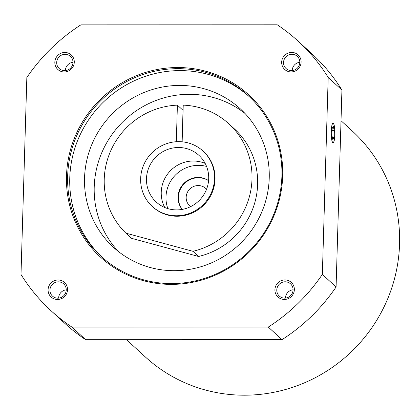 <?xml version="1.0" encoding="UTF-8"?>
<svg xmlns="http://www.w3.org/2000/svg" width="420" height="420" viewBox="0 0 420 420"><rect width="100%" height="100%" fill="white"/><g stroke="black" fill="none" stroke-linecap="round" stroke-linejoin="round"><path stroke-width="0.63" d="M206.556 189.231A11.86 11.508 -47.5 0 0 198.182 185.561A11.86 11.508 -47.5 0 0 186.874 193.583A11.86 11.508 -47.5 0 0 190.591 206.645M208.583 180.595A19.766 19.178 -47.5 0 0 198.061 177.434A19.766 19.178 -47.5 0 0 180.128 188.664A19.766 19.178 -47.5 0 0 182.17 209.412M208.572 180.684A19.766 19.178 -47.5 0 0 198.413 177.76A19.766 19.178 -47.5 0 0 180.579 188.79A19.766 19.178 -47.5 0 0 182.254 209.396M206.556 166.425A32.02 31.075 -47.5 0 0 198.424 165.344A32.02 31.075 -47.5 0 0 167.874 208.625M205.17 163.427A31.626 30.692 -47.5 0 0 193.268 161.023A31.626 30.692 -47.5 0 0 164.766 207.501M178.516 147.499A31.626 30.692 -47.5 0 0 148.848 167.612A31.626 30.692 -47.5 0 0 156.219 202.015A31.626 30.692 -47.5 0 0 176.662 209.906A31.626 30.692 -47.5 0 0 206.335 189.793A31.626 30.692 -47.5 0 0 198.959 155.39A31.626 30.692 -47.5 0 0 178.516 147.499M152.213 206.388L152.738 206.871A37.559 36.446 -47.5 0 0 177.02 216.237A37.559 36.446 -47.5 0 0 212.252 192.355A37.559 36.446 -47.5 0 0 203.495 151.499L202.97 151.016A37.559 36.446 -47.5 0 0 181.603 141.766A37.559 36.446 -47.5 0 0 178.689 141.65A37.559 36.446 -47.5 0 0 143.456 165.532A37.559 36.446 -47.5 0 0 152.213 206.388A37.559 36.446 -47.5 0 0 176.489 215.754A37.559 36.446 -47.5 0 0 211.722 191.872A37.559 36.446 -47.5 0 0 202.97 151.016M126.509 339.691L145.373 356.984A153.19 148.654 -47.5 0 0 244.403 395.199A153.19 148.654 -47.5 0 0 388.117 297.785A153.19 148.654 -47.5 0 0 352.406 131.14L341.014 120.698M293.066 289.957A8.279 8.033 -47.5 0 0 281.81 282.508A8.279 8.033 -47.5 0 0 279.332 296.063A8.279 8.033 -47.5 0 0 293.066 289.957M293.071 289.8A8.279 8.033 -47.5 0 0 285.469 298.09M274.916 289.7A9.886 9.592 132.5 0 1 284.928 279.946A9.886 9.592 132.5 0 1 294.357 289.695A9.886 9.592 132.5 0 1 284.351 299.45A9.886 9.592 132.5 0 1 274.916 289.7M291.921 54.264A8.279 8.033 -47.5 0 0 286.083 68.534A8.279 8.033 -47.5 0 0 299.197 65.336A8.279 8.033 -47.5 0 0 291.921 54.264M299.822 62.276A8.279 8.033 -47.5 0 0 292.226 70.56M291.102 71.92A9.886 9.592 132.5 0 1 281.668 62.176A9.886 9.592 132.5 0 1 291.68 52.421A9.886 9.592 132.5 0 1 301.114 62.171A9.886 9.592 132.5 0 1 291.102 71.92M56.7 62.48A8.279 8.033 -47.5 0 0 67.956 69.93A8.279 8.033 -47.5 0 0 70.439 56.38A8.279 8.033 -47.5 0 0 56.7 62.48M72.991 62.318A8.279 8.033 -47.5 0 0 65.389 70.607M74.277 62.218A9.886 9.592 132.5 0 1 64.265 71.967A9.886 9.592 132.5 0 1 54.836 62.218A9.886 9.592 132.5 0 1 64.848 52.468A9.886 9.592 132.5 0 1 74.277 62.218M57.85 298.174A8.279 8.033 -47.5 0 0 63.683 283.904A8.279 8.033 -47.5 0 0 50.568 287.102A8.279 8.033 -47.5 0 0 57.85 298.174M58.091 279.993A9.886 9.592 132.5 0 1 67.526 289.742A9.886 9.592 132.5 0 1 57.514 299.497A9.886 9.592 132.5 0 1 48.085 289.748A9.886 9.592 132.5 0 1 58.091 279.993M66.234 289.847A8.279 8.033 -47.5 0 0 58.637 298.137M171.586 283.574A108.917 105.688 132.5 0 1 101.178 256.405A108.917 105.688 132.5 0 1 75.784 137.928A108.917 105.688 132.5 0 1 177.965 68.665A108.917 105.688 132.5 0 1 248.372 95.834A108.917 105.688 132.5 0 1 273.761 214.316A108.917 105.688 132.5 0 1 171.586 283.574M249.422 96.81A108.917 105.688 -47.5 0 0 180.075 70.602A108.917 105.688 -47.5 0 0 78.178 139.183A108.917 105.688 -47.5 0 0 102.239 257.365M177.817 67.531A109.904 106.643 -47.5 0 0 66.502 175.98A109.904 106.643 -47.5 0 0 171.381 284.387A109.904 106.643 -47.5 0 0 282.692 175.938A109.904 106.643 -47.5 0 0 177.817 67.531M179.634 85.423A93.891 91.109 -47.5 0 0 91.555 145.131A93.891 91.109 -47.5 0 0 113.442 247.27A93.891 91.109 -47.5 0 0 174.137 270.685A93.891 91.109 -47.5 0 0 262.222 210.982A93.891 91.109 -47.5 0 0 240.329 108.843A93.891 91.109 -47.5 0 0 179.634 85.423M245.007 113.463A93.891 91.109 -47.5 0 0 189.32 94.3A93.891 91.109 -47.5 0 0 102.569 150.906A93.891 91.109 -47.5 0 0 118.445 251.528M331.275 131.355A9.986 1.801 -90 0 1 333.055 122.997A9.986 1.801 -90 0 1 334.834 134.615A9.986 1.801 -90 0 1 333.06 142.973A9.986 1.801 -90 0 1 331.275 131.355M333.38 142.559A9.739 1.759 -90 0 1 332.771 142.59A9.739 1.759 -90 0 1 331.322 131.392A9.739 1.759 -90 0 1 333.344 123.375A9.739 1.759 -90 0 1 333.375 123.412A9.739 1.759 -90 0 1 334.814 132.983A9.739 1.759 -90 0 1 333.38 142.559L333.144 142.8A9.986 1.801 -90 0 1 332.934 142.947M331.9 135.392L332.099 128.636L333.26 126.226L334.215 130.573L334.01 137.329L332.855 139.739L331.9 135.392M332.325 137.329L334.01 137.329M332.042 130.573L334.215 130.573M268.291 327.075L282.019 339.659L85.67 339.701L71.936 327.112L268.291 327.075A182.842 177.424 -47.5 0 0 322.35 274.402L328.193 77.448A182.842 177.424 -47.5 0 0 298.147 41.176A182.842 177.424 -47.5 0 0 277.258 24.801L80.908 24.843A182.842 177.424 -47.5 0 0 26.843 77.511L21 274.465A182.842 177.424 -47.5 0 0 51.046 310.737A182.842 177.424 -47.5 0 0 71.936 327.112M51.046 310.737L64.775 323.327A182.842 177.424 -47.5 0 0 85.67 339.701M328.193 77.448L341.927 90.038L336.079 286.991L322.35 274.402M282.019 339.659A182.842 177.424 -47.5 0 0 336.079 286.991M341.927 90.038A182.842 177.424 -47.5 0 0 311.881 53.765L298.147 41.176M125.874 233.153L192.943 251.307L198.576 256.473L131.507 238.313L125.874 233.153A75.112 72.886 -47.5 0 1 109.688 153.242A75.112 72.886 -47.5 0 1 177.398 105.142L183.031 110.302L182.096 141.808M192.943 251.307A75.112 72.886 -47.5 0 0 249.202 197.342A75.112 72.886 -47.5 0 0 228.874 123.816A75.112 72.886 -47.5 0 0 183.23 105.136L182.144 141.813M176.316 141.724L177.398 105.142M198.576 256.473A75.112 72.886 -47.5 0 0 254.835 202.508A75.112 72.886 -47.5 0 0 234.507 128.982L228.874 123.816"/></g></svg>
